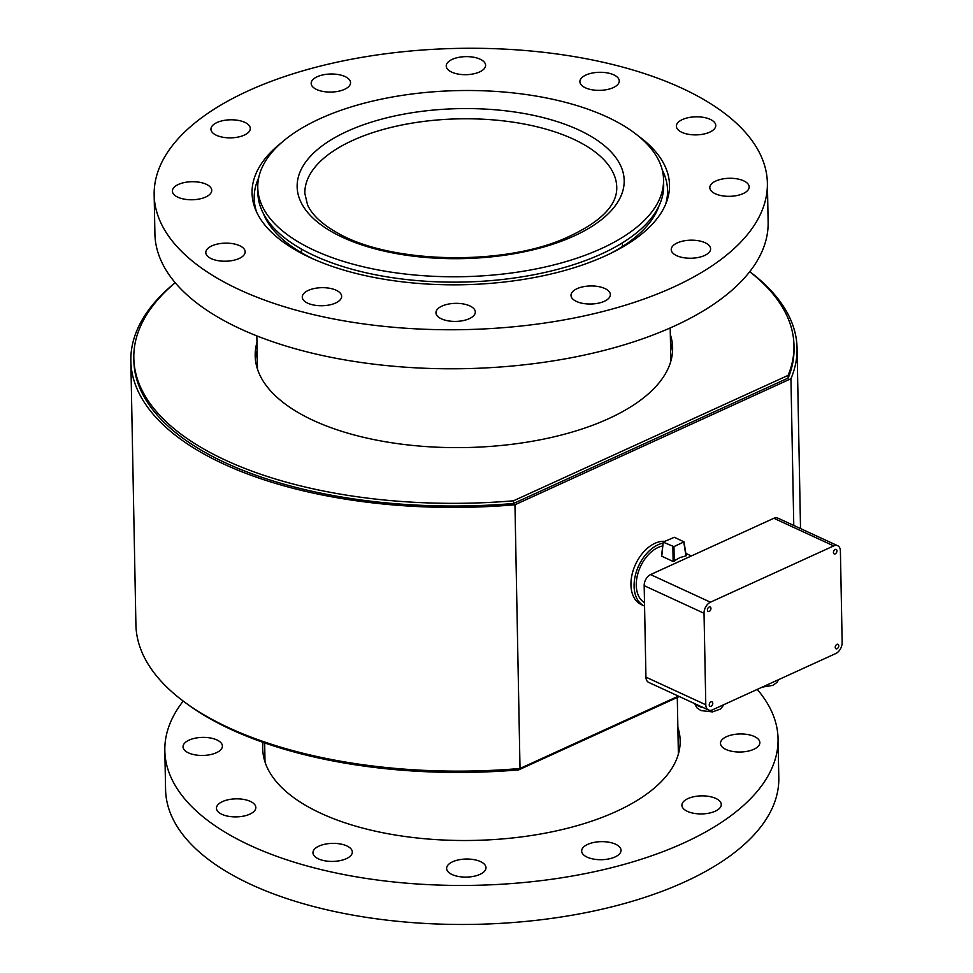 <?xml version="1.0" encoding="UTF-8"?>
<svg xmlns="http://www.w3.org/2000/svg" width="973" height="973" viewBox="0 0 973 973"><rect width="100%" height="100%" fill="white"/><g stroke="black" fill="none" stroke-linecap="round" stroke-linejoin="round"><path stroke-width="1.46" d="M331.221 113.914A202.931 93.08 178.9 0 1 546.181 97.92A202.931 93.08 178.9 0 1 663.562 179.737A202.931 93.08 178.9 0 1 462.455 276.697A202.931 93.08 178.9 0 1 257.772 187.534A202.931 93.08 178.9 0 1 331.221 113.914M663.562 179.737L663.671 185.125A202.931 93.08 178.9 0 1 462.564 282.073A202.931 93.08 178.9 0 1 257.881 192.909L257.772 187.534M710.387 189.759A19.691 9.025 178.9 0 1 709.816 187.68A19.691 9.025 178.9 0 1 729.324 178.278A19.691 9.025 178.9 0 1 749.174 186.925A19.691 9.025 178.9 0 1 731.964 196.218A19.691 9.025 178.9 0 1 710.387 189.759M672.015 246.996A19.691 9.025 178.9 0 1 693.591 240.222A19.691 9.025 178.9 0 1 710.606 248.833A19.691 9.025 178.9 0 1 691.098 258.234A19.691 9.025 178.9 0 1 671.236 249.587A19.691 9.025 178.9 0 1 672.015 246.996M577.038 288.689A19.691 9.025 178.9 0 1 598.31 286.548A19.691 9.025 178.9 0 1 610.363 294.612A19.691 9.025 178.9 0 1 590.854 304.026A19.691 9.025 178.9 0 1 571.005 295.366A19.691 9.025 178.9 0 1 577.038 288.689M450.9 303.685A19.691 9.025 178.9 0 1 475.323 312.005A19.691 9.025 178.9 0 1 455.814 321.406A19.691 9.025 178.9 0 1 435.953 312.759A19.691 9.025 178.9 0 1 450.9 303.685M327.427 287.947A19.691 9.025 178.9 0 1 341.645 296.327A19.691 9.025 178.9 0 1 322.136 305.741A19.691 9.025 178.9 0 1 302.275 297.093A19.691 9.025 178.9 0 1 327.427 287.947M239.674 245.707A19.691 9.025 178.9 0 1 245.172 251.812A19.691 9.025 178.9 0 1 225.663 261.214A19.691 9.025 178.9 0 1 205.802 252.566A19.691 9.025 178.9 0 1 218.049 243.931A19.691 9.025 178.9 0 1 239.674 245.707M211.165 188.276A19.691 9.025 178.9 0 1 211.737 190.355A19.691 9.025 178.9 0 1 192.228 199.757A19.691 9.025 178.9 0 1 172.367 191.109A19.691 9.025 178.9 0 1 189.589 181.817A19.691 9.025 178.9 0 1 211.165 188.276M249.538 131.039A19.691 9.025 178.9 0 1 227.95 137.813A19.691 9.025 178.9 0 1 210.946 129.202A19.691 9.025 178.9 0 1 230.455 119.801A19.691 9.025 178.9 0 1 250.304 128.448A19.691 9.025 178.9 0 1 249.538 131.039M344.515 89.346A19.691 9.025 178.9 0 1 323.243 91.486A19.691 9.025 178.9 0 1 311.178 83.423A19.691 9.025 178.9 0 1 330.686 74.009A19.691 9.025 178.9 0 1 350.548 82.669A19.691 9.025 178.9 0 1 344.515 89.346M470.64 74.349A19.691 9.025 178.9 0 1 446.23 66.03A19.691 9.025 178.9 0 1 465.739 56.629A19.691 9.025 178.9 0 1 485.6 65.276A19.691 9.025 178.9 0 1 470.64 74.349M594.126 90.088A19.691 9.025 178.9 0 1 579.896 81.708A19.691 9.025 178.9 0 1 599.417 72.294A19.691 9.025 178.9 0 1 619.266 80.941A19.691 9.025 178.9 0 1 594.126 90.088M681.878 132.328A19.691 9.025 178.9 0 1 676.381 126.222A19.691 9.025 178.9 0 1 695.89 116.821A19.691 9.025 178.9 0 1 715.751 125.468A19.691 9.025 178.9 0 1 703.503 134.104A19.691 9.025 178.9 0 1 681.878 132.328M248.139 90.89A306.665 140.659 -1.1 0 0 154.16 194.904A306.665 140.659 -1.1 0 0 463.476 329.64A306.665 140.659 -1.1 0 0 767.381 183.131A306.665 140.659 -1.1 0 0 579.567 57.529A306.665 140.659 -1.1 0 0 248.139 90.89M154.16 194.904L154.914 233.921A306.665 140.659 -1.1 0 0 464.218 368.67A306.665 140.659 -1.1 0 0 768.135 222.148L767.381 183.131M281.282 142.861A208.757 95.743 -1.1 0 0 252.056 193.031A208.757 95.743 -1.1 0 0 462.613 284.748A208.757 95.743 -1.1 0 0 669.497 185.016A208.757 95.743 -1.1 0 0 638.361 136.001M679.288 696.534L518.67 769.886L518.645 768.597M186.548 703.528A330.139 151.423 -1.1 0 0 518.67 769.886M788.166 378.059L513.549 503.479L513.501 500.791L788.118 375.371L788.166 378.059A330.139 151.423 178.9 0 0 794.029 348.176L793.98 345.488A330.139 151.423 -1.1 0 0 749.709 271.722M788.118 375.371A330.139 151.423 -1.1 0 0 793.98 345.488M793.773 525.469L790.952 378.716L514.96 504.768A333.167 152.81 -1.1 0 1 130.844 360.91A333.167 152.81 -1.1 0 1 175.189 282.693A330.139 151.423 -1.1 0 0 133.824 358.161A330.139 151.423 -1.1 0 0 513.501 500.791M670.324 334.493A208.757 95.743 178.9 0 1 672.623 347.811A208.757 95.743 178.9 0 1 465.739 447.556A208.757 95.743 178.9 0 1 255.181 355.826A208.757 95.743 178.9 0 1 256.969 342.423M513.549 503.479A330.139 151.423 178.9 0 1 133.873 360.849L133.824 358.161M257.115 350.499A208.757 95.743 -1.1 0 0 255.437 359.864M672.513 351.849A208.757 95.743 -1.1 0 0 670.482 342.557M790.952 378.716A333.167 152.81 -1.1 0 0 797.057 348.115A333.167 152.81 -1.1 0 0 749.745 271.662M514.96 504.768L520.02 768.488A333.167 152.81 178.9 0 1 135.904 624.63L130.844 360.91M678.424 696.133L520.02 768.488M314.048 259.353A200.657 92.034 178.9 0 1 263.306 213.415M659.025 205.826A200.657 92.034 178.9 0 1 610.083 253.673M256.702 212.223A206.714 94.807 178.9 0 1 254.196 198.37A206.714 94.807 178.9 0 1 258.709 177.743M662.26 169.995A206.714 94.807 178.9 0 1 667.551 190.428A206.714 94.807 178.9 0 1 665.593 204.379M471.759 859.305A19.691 9.025 178.9 0 1 485.989 867.685A19.691 9.025 178.9 0 1 466.481 877.099A19.691 9.025 178.9 0 1 446.619 868.439A19.691 9.025 178.9 0 1 471.759 859.305M596.619 841.986A19.691 9.025 178.9 0 1 621.042 850.305A19.691 9.025 178.9 0 1 601.533 859.706A19.691 9.025 178.9 0 1 581.672 851.059A19.691 9.025 178.9 0 1 596.619 841.986M687.947 798.602A19.691 9.025 178.9 0 1 709.22 796.461A19.691 9.025 178.9 0 1 721.273 804.525A19.691 9.025 178.9 0 1 701.764 813.927A19.691 9.025 178.9 0 1 681.915 805.279A19.691 9.025 178.9 0 1 687.947 798.602M721.248 740.769A19.691 9.025 178.9 0 1 742.837 733.995A19.691 9.025 178.9 0 1 759.852 742.606A19.691 9.025 178.9 0 1 740.331 752.02A19.691 9.025 178.9 0 1 720.482 743.36A19.691 9.025 178.9 0 1 721.248 740.769M221.637 748.638A19.691 9.025 178.9 0 1 200.049 755.413A19.691 9.025 178.9 0 1 183.046 746.802A19.691 9.025 178.9 0 1 202.554 737.388A19.691 9.025 178.9 0 1 222.403 746.048A19.691 9.025 178.9 0 1 221.637 748.638M255.267 805.413A19.691 9.025 178.9 0 1 255.838 807.493A19.691 9.025 178.9 0 1 236.33 816.894A19.691 9.025 178.9 0 1 216.468 808.247A19.691 9.025 178.9 0 1 233.69 798.955A19.691 9.025 178.9 0 1 255.267 805.413M346.814 845.914A19.691 9.025 178.9 0 1 352.323 852.02A19.691 9.025 178.9 0 1 332.802 861.421A19.691 9.025 178.9 0 1 312.953 852.774A19.691 9.025 178.9 0 1 325.189 844.15A19.691 9.025 178.9 0 1 346.814 845.914M757.237 689.407A306.665 140.659 178.9 0 1 778.059 738.811L778.801 777.841A306.665 140.659 178.9 0 1 474.897 924.35A306.665 140.659 178.9 0 1 165.58 789.614L164.826 750.597A306.665 140.659 178.9 0 1 183.216 701.083M778.059 738.811A306.665 140.659 178.9 0 1 474.143 885.333A306.665 140.659 178.9 0 1 164.826 750.597M677.865 727.366A208.757 95.743 178.9 0 1 680.163 740.696A208.757 95.743 178.9 0 1 473.279 840.429A208.757 95.743 178.9 0 1 262.722 748.711A208.757 95.743 178.9 0 1 263.051 742.375M663.087 543.129A34.079 22.002 114.8 0 0 658.064 544.783A34.079 22.002 114.8 0 0 635.174 576.101A34.079 22.002 114.8 0 0 644.357 605.997A34.079 22.002 114.8 0 0 644.576 606.082M662.747 545.95A31.051 20.044 114.8 0 0 658.113 547.471A31.051 20.044 114.8 0 0 637.473 575.079A31.051 20.044 114.8 0 0 644.503 602.652M664.401 541.341A34.079 22.002 114.8 0 0 654.914 543.323A34.079 22.002 114.8 0 0 632.024 574.654A34.079 22.002 114.8 0 0 641.207 604.537L644.357 605.997M683.776 542.131L685.953 555.875L679.981 557.565L673.121 561.47L661.762 556.228L663.221 542.01L674.338 537.278L684.007 541.864L673.961 546.619L663.428 542.265M833.703 545.902A9.085 5.862 -65.2 0 1 837.668 545.719A9.085 5.862 -65.2 0 1 840.404 550.986L842.156 642.472A9.085 5.862 -65.2 0 1 835.771 653.54L712.491 709.84A9.085 5.862 -65.2 0 1 708.526 710.022A9.085 5.862 -65.2 0 1 705.79 704.768L704.026 613.27A9.085 5.862 -65.2 0 1 710.424 602.202L833.703 545.902L773.851 518.281A9.085 5.862 -65.2 0 1 777.816 518.098L837.668 545.719M709.232 704.89A2.457 1.581 -65.2 0 1 710.168 702.482A2.457 1.581 -65.2 0 1 712.029 701.849A2.457 1.581 -65.2 0 1 712.443 704.744A2.457 1.581 -65.2 0 1 709.974 706.301A2.457 1.581 -65.2 0 1 709.232 704.89M835.235 647.337A2.457 1.581 -65.2 0 1 836.184 644.941A2.457 1.581 -65.2 0 1 838.033 644.296A2.457 1.581 -65.2 0 1 838.446 647.191A2.457 1.581 -65.2 0 1 835.977 648.76A2.457 1.581 -65.2 0 1 835.235 647.337M833.423 552.482A2.457 1.581 -65.2 0 1 834.36 550.086A2.457 1.581 -65.2 0 1 836.221 549.441A2.457 1.581 -65.2 0 1 836.622 552.336A2.457 1.581 -65.2 0 1 834.153 553.905A2.457 1.581 -65.2 0 1 833.423 552.482M707.407 610.035A2.457 1.581 -65.2 0 1 708.356 607.626A2.457 1.581 -65.2 0 1 710.205 606.994A2.457 1.581 -65.2 0 1 710.618 609.889A2.457 1.581 -65.2 0 1 708.149 611.445A2.457 1.581 -65.2 0 1 707.407 610.035M708.526 710.022L648.675 682.401A9.085 5.862 -65.2 0 1 645.938 677.135L644.175 585.649A9.085 5.862 -65.2 0 1 650.572 574.581L773.851 518.281M695.634 704.075A14.996 6.872 -1.1 0 0 703.345 707.639M334.736 233.411A163.561 75.018 -1.1 0 0 613.987 207.407A163.561 75.018 -1.1 0 0 433.289 110.083A163.561 75.018 -1.1 0 0 334.736 233.411M304.841 193.359A155.984 71.54 178.9 0 1 361.299 136.767A155.984 71.54 178.9 0 1 526.527 124.483A155.984 71.54 178.9 0 1 616.76 187.363C617.21 206.373 598.833 223.851 561.603 239.808C497.945 266.152 389.674 262.832 338.458 233.471C322.294 224.508 311.98 214.948 307.517 204.78L304.841 193.359M674.18 561.263L673.961 546.619M672.89 546.631L673.121 561.47M650.572 574.581L710.424 602.202M644.175 585.649L704.026 613.27M645.938 677.135L705.79 704.768M301.375 249.027L301.435 252.688M622.367 242.861L622.44 246.522M797.057 348.115L800.524 528.582M678.376 754.099L677.293 697.434M670.835 361.214L670.202 327.95M667.709 198.419L667.551 190.428M265.021 762.041L264.656 742.922M257.48 369.156L256.836 335.88M254.354 206.349L254.196 198.37M685.843 553.418L691.353 555.96M684.007 541.864L686.208 555.753M663.221 542.01L661.555 555.911M778.631 679.64L777.038 682.353L772.963 685.345L762.187 687.145M694.649 703.625L696.802 707.76L700.986 710.594L712.467 711.908L720.543 709.025L724.082 704.549"/></g></svg>
